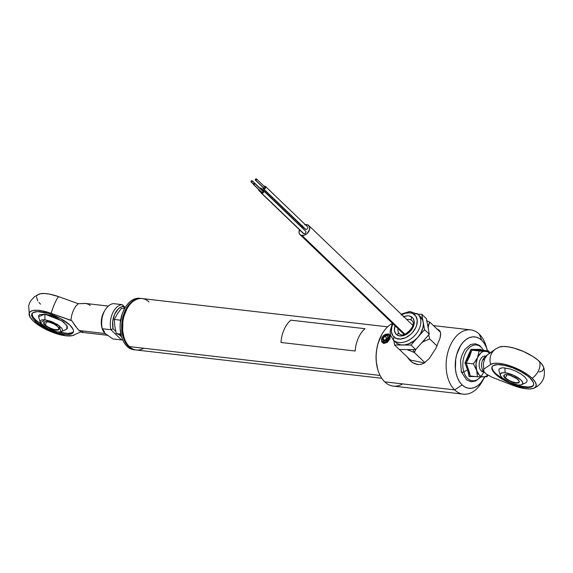 <?xml version="1.0" encoding="UTF-8"?>
<svg xmlns="http://www.w3.org/2000/svg" width="573" height="573" viewBox="0 0 573 573"><rect width="100%" height="100%" fill="white"/><g stroke="black" fill="none" stroke-linecap="round" stroke-linejoin="round"><path stroke-width="0.86" d="M143.723 348.241A25.878 16.531 -83.4 0 1 129.376 346.586A25.878 16.531 96.6 0 0 136.252 349.996L381.725 378.259M380.085 375.451L129.376 346.586L380.085 375.451M387.642 326.832L142.168 298.576A25.878 16.531 96.6 0 0 123.868 316.683A25.878 16.531 96.6 0 0 129.376 346.586A25.878 16.531 -83.4 0 1 123.926 337.046A25.878 16.531 -83.4 0 1 127.227 308.381A25.878 16.531 -83.4 0 1 149.044 301.978M127.149 308.51A25.398 16.223 96.6 0 0 127.077 308.639A25.398 16.223 96.6 0 0 123.84 336.766A25.398 16.223 96.6 0 0 123.883 336.903M123.868 336.86L122.658 330.743L122.923 320.894L123.983 316.067L127.12 308.561M402.64 383.91A32.353 20.664 -83.4 0 1 384.705 381.84A32.353 20.664 -83.4 0 1 377.894 369.914A32.353 20.664 -83.4 0 1 382.019 334.088A32.353 20.664 -83.4 0 1 392.29 323.501A32.353 20.664 96.6 0 0 376.561 350.862A32.353 20.664 96.6 0 0 384.705 381.84L454.683 389.898L462.089 384.891A25.878 16.531 -83.4 0 1 458.443 349.659A25.878 16.531 -83.4 0 1 481.764 340.29L479.279 334.145A32.353 20.664 96.6 0 0 450.127 345.856A32.353 20.664 96.6 0 0 454.683 389.898A32.353 20.664 -83.4 0 1 447.8 352.517A32.353 20.664 -83.4 0 1 470.684 329.883A32.353 20.664 -83.4 0 1 479.279 334.145A32.353 20.664 -83.4 0 1 486.635 348.09A32.353 20.664 96.6 0 0 486.09 346.071A32.353 20.664 96.6 0 0 479.279 334.145L481.764 340.29L484.206 343.241L486.176 346.937L487.594 351.228M437.858 329.375L440 331.201L440.601 332.927L440.157 337.769L436.01 348.105L429.356 358.433L424.113 363.11L421.155 364.356L417.495 364.55L414.293 363.569L411.264 361.642L407.152 356.915L409.896 360.396L412.739 362.709L417.989 364.607L421.155 364.356L424.113 363.11L429.356 358.433L436.01 348.105L440.157 337.769L440.687 333.966L440.379 332.018L438.753 329.89L436.762 328.952L437.858 329.375M386.066 334.166L388.193 333.916L390.313 335.52L389.891 338.922L387.334 342.282L383.982 343.478L381.604 341.623L382.162 337.261M381.919 334.26A31.701 20.248 96.6 0 0 381.826 334.424A31.701 20.248 96.6 0 0 377.779 369.542A31.701 20.248 96.6 0 0 377.836 369.728M409.079 358.762A21.029 14.554 -46.2 0 0 410.769 361.226L409.079 358.762M410.268 360.768L409.896 360.396M439.677 330.743A21.029 14.554 -46.2 0 0 437.335 329.31M383.115 343.248L383.301 342.747A26.286 16.789 -83.4 0 0 383.115 343.248M389.246 334.209L388.859 334.646M382.363 341.845A26.286 16.789 96.6 0 0 382.112 342.489L382.363 341.845M377.815 369.657L376.311 362.021L376.081 355.912L376.64 349.731L377.958 343.7L381.876 334.331M482.953 380.049A32.353 20.664 -83.4 0 1 463.278 394.16A32.353 20.664 -83.4 0 1 454.683 389.898L384.705 381.84A32.353 20.664 96.6 0 0 393.3 386.102L463.278 394.16M483.913 378.495A25.878 16.531 -83.4 0 1 462.089 384.891L454.683 389.898A32.353 20.664 96.6 0 0 481.965 381.897L483.913 378.495A25.878 16.531 -83.4 0 0 484.772 376.884L480.618 383.072L477.667 385.736L474.501 387.506L471.235 388.322L467.998 388.143L464.911 386.99L462.089 384.891L459.646 381.94L457.677 378.244L456.258 373.954L455.442 369.22L455.707 359.178L456.788 354.257L460.62 345.555L463.235 342.11L466.186 339.445L469.351 337.676L472.618 336.86L475.855 337.039L478.942 338.192L481.764 340.29A25.878 16.531 -83.4 0 1 487.215 349.831A25.878 16.531 -83.4 0 1 487.494 350.826M261.746 192.299A0.809 0.559 -46.2 0 0 262.126 192.664L253.703 184.578A0.809 0.559 133.8 0 1 254.312 183.188L253.553 183.546L253.488 184.499L254.627 183.954L254.312 183.188A0.809 0.559 133.8 0 1 253.703 184.578L261.782 192.406M261.317 193.13L303.439 233.54A1.619 1.117 -46.2 0 0 303.948 233.77L261.818 193.359A1.619 1.117 133.8 0 1 261.317 193.13A1.619 1.117 133.8 0 1 261.173 191.876M262.291 190.709A1.619 1.117 133.8 0 1 263.05 190.573A1.619 1.117 133.8 0 1 263.551 190.795A1.619 1.117 133.8 0 1 263.487 192.435A1.619 1.117 133.8 0 1 261.818 193.359L303.948 233.77A1.619 1.117 -46.2 0 0 305.617 232.846A1.619 1.117 -46.2 0 0 305.681 231.213L263.551 190.795M261.195 191.819L261.395 193.201L262.341 193.309L263.344 192.628L263.745 191.081L263.05 190.573L261.997 190.881M262.742 191.267L263.05 192.034L262.126 192.664A0.809 0.559 -46.2 0 0 262.993 191.382L254.57 183.296M253.338 183.954L251.318 182.021A0.809 0.559 133.8 0 1 251.934 180.631L252.313 180.989L251.934 180.631A0.809 0.559 133.8 0 1 251.318 182.021L253.338 183.954M260.744 189.219A0.809 0.559 -46.2 0 0 260.615 188.825L252.184 180.739M259.992 190.737A1.619 1.117 133.8 0 1 259.44 190.802L261.059 192.356L259.44 190.802A1.619 1.117 133.8 0 1 258.932 190.573A1.619 1.117 133.8 0 1 258.724 189.527M259.913 188.152A1.619 1.117 133.8 0 1 260.665 188.016L261.424 188.732L260.665 188.016A1.619 1.117 133.8 0 1 261.173 188.238A1.619 1.117 133.8 0 1 261.224 189.684M303.554 229.164A1.619 1.117 -46.2 0 0 303.303 228.648L261.173 188.238M263.229 188.789L305.359 229.2A1.619 1.117 -46.2 0 0 305.86 229.422L263.738 189.011A1.619 1.117 133.8 0 1 263.229 188.789A1.619 1.117 133.8 0 1 263.093 187.529M264.21 186.361A1.619 1.117 133.8 0 1 264.962 186.225A1.619 1.117 133.8 0 1 265.471 186.454A1.619 1.117 133.8 0 1 265.406 188.094A1.619 1.117 133.8 0 1 263.738 189.011L305.86 229.422A1.619 1.117 -46.2 0 0 307.529 228.505A1.619 1.117 -46.2 0 0 307.601 226.865L265.471 186.454M263.666 187.951A0.809 0.559 -46.2 0 0 264.046 188.316L255.615 180.23A0.809 0.559 133.8 0 1 256.231 178.84L255.307 179.464L255.4 180.151L256.375 179.872L256.231 178.84A0.809 0.559 133.8 0 1 255.615 180.23L264.046 188.316A0.809 0.559 -46.2 0 0 264.912 187.034L256.482 178.955M263.114 187.478L263.308 188.854L264.253 188.961L265.256 188.281L265.729 187.213L265.392 186.383L263.909 186.533M264.869 186.999L264.805 187.951L263.695 188.059M305.345 224.702A6.31 4.369 133.8 0 1 306.806 224.637A6.31 4.369 133.8 0 1 308.775 225.526A6.31 4.369 133.8 0 1 308.51 231.915A6.31 4.369 133.8 0 1 302.007 235.51L404.86 334.174L302.007 235.51A6.31 4.369 133.8 0 1 300.037 234.629A6.31 4.369 133.8 0 1 299.486 229.752M302.694 225.841L301.441 226.865A6.31 4.369 133.8 0 1 302.215 226.185M304.779 224.838L307.701 224.852L309.513 226.621L309.606 229.558L307.085 233.555L304.034 235.31L301.111 235.302L299.736 234.285L299.063 232.631L299.586 229.522M414.372 352.538L415.833 349.401L414.372 352.538L413.011 349.573L414.372 352.538L424.887 362.623L414.372 352.538L410.963 351.077L414.372 352.538M407.668 349.874L410.963 351.077L407.668 349.874A18.121 12.542 133.8 0 0 410.433 349.566L407.668 349.874M428.89 323.917L429.922 322.198L426.513 320.737L429.922 322.198L440.472 332.311L429.922 322.198L428.16 326.159L428.131 327.82L428.89 323.917M427.408 323.838A18.121 12.542 133.8 0 1 428.16 326.159L427.408 323.838M424.98 339.087L421.219 343.342L422.895 341.852L429.686 338.937L437.049 346.006L429.686 338.937L428.647 334.933L429.686 338.937L422.895 341.852A18.121 12.542 133.8 0 0 424.98 339.087M424.357 362.967L410.426 360.059L399.453 349.53L410.426 360.059M403.356 316.84L407.217 315.83L409.015 315.902L412.001 317.177L413.083 318.337L414.2 321.467L413.806 325.271L411.973 329.174L407.159 333.923L401.387 335.971L399.589 335.9L396.602 334.625A2.586 1.862 -51.1 0 1 399.567 333.894A2.586 1.862 -51.1 0 1 399.66 333.98A2.586 1.862 128.9 0 0 399.567 333.894A2.586 1.862 128.9 0 0 396.602 334.625A11.646 8.058 -46.2 0 0 410.59 330.972A11.646 8.058 -46.2 0 0 412.001 317.177A2.586 1.862 128.9 0 0 411.643 320.407L412.13 320.88L411.643 320.407A9.061 6.267 133.8 0 1 411.923 320.658C417.681 324.963 403.456 338.965 399.574 333.901L399.381 333.73A9.061 6.267 133.8 0 1 398.034 328.63A9.061 6.267 133.8 0 0 399.238 333.593M411.643 320.407A9.061 6.267 133.8 0 0 406.773 319.526A9.061 6.267 133.8 0 1 411.643 320.407A2.586 1.862 -51.1 0 1 412.001 317.177A11.646 8.058 -46.2 0 0 403.779 316.654M401.1 315.093A15.206 10.522 133.8 0 1 414.358 314.513A2.586 1.862 -51.1 0 1 417.323 313.789A2.586 1.862 -51.1 0 1 417.416 313.868A2.586 1.862 128.9 0 0 417.323 313.789A2.586 1.862 128.9 0 0 414.358 314.513A15.206 10.522 133.8 0 1 412.51 332.519A15.206 10.522 133.8 0 1 394.245 337.289A2.586 1.862 128.9 0 0 393.88 340.52A17.792 12.312 -46.2 0 0 414.709 335.534A17.792 12.312 -46.2 0 0 418.24 314.627M395.255 341.816L397.762 343.843L400.978 344.896L410.984 345.061L415.704 349.587L429.292 334.202L426.484 318.76L421.764 314.233L417.824 314.219L421.764 314.233L423.168 321.954A17.792 12.312 -46.2 0 0 420.496 316.776L417.968 314.355A17.792 12.312 133.8 0 1 414.902 335.334A17.792 12.312 133.8 0 1 393.88 340.52L396.409 342.941A17.792 12.312 -46.2 0 0 402.79 345.032A17.792 12.312 -46.2 0 0 417.781 337.368A17.792 12.312 -46.2 0 0 423.168 321.954L424.579 329.676L429.292 334.202L415.704 349.587L410.984 345.061L424.579 329.676L417.781 337.368L420.503 333.651L422.96 327.656L423.361 323.766L421.764 314.233L426.484 318.76L429.292 334.202L424.579 329.676L422.724 320.271L419.945 316.296M417.416 313.868A17.792 12.312 133.8 0 1 417.968 314.355L409.774 311.44L401.157 314.147M402.79 345.032L394.589 345.003L393.758 340.448L394.589 345.003L399.309 349.53L394.589 345.003L404.688 344.903L408.635 343.879L414.408 340.548L417.781 337.368L410.984 345.061L402.79 345.032M415.704 349.587L399.309 349.53L415.704 349.587M395.857 342.461A17.792 12.312 -46.2 0 0 396.409 342.941L393.88 340.52A17.792 12.312 133.8 0 1 393.336 340.033L395.857 342.461M393.88 340.52A2.586 1.862 -51.1 0 1 394.245 337.289A15.206 10.522 133.8 0 1 393.028 323.824L391.889 326.725L391.38 331.688L392.842 335.778L396.043 338.356L400.498 339.044L405.541 337.733L410.39 334.618L412.51 332.519L415.733 327.663L416.714 325.077L417.223 320.114L415.769 316.024L412.567 313.438L410.454 312.851L405.612 313.166L401.759 314.72M396.602 334.625L395.52 333.465L394.403 330.334L395.048 325.765A11.646 8.058 -46.2 0 0 396.602 334.625M141.302 298.476A25.878 16.531 -83.4 0 1 141.739 298.533A25.878 16.531 96.6 0 0 137.334 298.755L135.851 298.583L137.334 298.755A25.878 16.531 -83.4 0 1 141.302 298.476L139.819 298.304A25.878 16.531 96.6 0 0 135.851 298.583A25.878 16.531 -83.4 0 1 140.557 298.411M137.334 298.755L137.334 298.755A25.878 16.531 96.6 0 0 121.677 325.708A25.878 16.531 96.6 0 0 135.815 349.938A25.878 16.531 -83.4 0 1 135.386 349.895A25.878 16.531 -83.4 0 1 121.684 325.371A25.878 16.531 -83.4 0 1 137.334 298.755M121.483 336.466L120.122 328.093L120.244 323.179L122.314 313.624L124.721 308.381M134.648 349.788A25.878 16.531 -83.4 0 1 121.576 336.774A25.878 16.531 -83.4 0 1 124.878 308.109A25.878 16.531 -83.4 0 1 135.851 298.583A25.878 16.531 96.6 0 0 120.201 325.199A25.878 16.531 96.6 0 0 133.903 349.723L135.386 349.895M124.778 308.281A25.233 16.116 96.6 0 0 124.678 308.453A25.233 16.116 96.6 0 0 121.462 336.401A25.233 16.116 96.6 0 0 121.519 336.587M90.219 305.459L88.271 304.191L85.671 303.475L78.229 303.704L75.665 306.283L73.394 310.308L71.711 315.236L70.851 320.429L71.632 320.522L75.572 326.381L79.153 330.549L105.117 333.543A14.561 9.297 -83.4 0 1 104.386 311.261A14.561 9.297 -83.4 0 0 105.117 333.543L112.917 338.937L105.117 333.543L79.153 330.549L81.76 332.319L82.548 332.182L82.942 331.366M73.494 335.305L73.896 335.133A14.561 13.158 64.9 0 0 74.633 334.818A14.561 13.158 -115.1 0 1 73.896 335.133A25.413 8.538 23.8 0 1 73.494 335.305A25.413 8.538 23.8 0 1 33.134 320.859A25.413 8.538 23.8 0 1 29.424 315.873A25.413 8.538 23.8 0 1 51.19 313.352L70.851 320.429L71.711 315.236L73.394 310.308L75.665 306.283L78.229 303.704L85.234 303.418L108.297 306.068M66.74 329.103L66.955 325.693L61.898 320.851L44.88 314.147L50.095 315.272L55.753 317.413L63.209 321.804L67.249 326.252L67.299 328.494L66.497 329.26M32.546 315.809L32.152 313.431A22.648 7.614 -156.2 0 0 35.741 319.985A22.648 7.614 -156.2 0 0 41.786 324.605L35.741 319.985L35.247 321.102L35.741 319.985L33.771 317.822M72.477 332.498L67.994 333.465L58.704 332.068A22.648 7.614 -156.2 0 0 73.459 331.645M69.87 325.092A22.648 7.614 23.8 0 1 73.28 332.233A22.648 7.614 23.8 0 1 57.243 332.906A22.648 7.614 23.8 0 1 35.247 321.102A22.648 7.614 23.8 0 1 31.837 313.954A22.648 7.614 23.8 0 1 47.874 313.281A22.648 7.614 23.8 0 1 69.87 325.092L60.394 318.466L48.282 313.402L37.61 311.612L33.134 312.579L31.981 313.689L31.615 315.15L32.052 316.926L33.277 318.932L37.882 323.351L48.662 329.69L56.834 332.784L64.355 334.41L67.507 334.582L71.983 333.615L73.136 332.505L73.502 331.036L73.065 329.267L69.87 325.092M36.873 295.768L37.668 294.894L40.397 293.756L44.479 293.498L49.629 294.128L58.568 296.628L78.229 303.704L58.568 296.628A14.561 2.801 109.8 0 0 51.19 313.352A14.561 2.801 -70.2 0 1 58.568 296.628A25.413 8.538 -156.2 0 0 39 294.157L34.602 296.621L31.071 300.352L29.552 303.103L28.65 305.853L29.416 315.852M107.774 335.191A14.561 9.297 -83.4 0 1 105.117 333.543L104.916 332.977L105.117 333.543A14.561 9.297 -83.4 0 0 107.774 335.191M80.814 331.903L72.413 335.635L66.031 335.821L54.499 333.042L42.445 327.555L33.134 320.859L30.355 317.628L29.101 313.546L30.29 311.619L33.019 310.487L37.095 310.222L42.252 310.853L48.111 312.328L71.632 320.522L77.448 328.73L80.614 331.767L82.548 332.182M38.563 316.711L38.799 315.465L39.601 314.699L44.88 314.147L38.563 316.69L40.354 322.728L47.287 328.479L57.687 331.989L49.228 329.439L41.994 324.812L40.268 322.556L40.232 320.808L41.879 319.834L44.966 319.784L40.361 322.742M40.511 304.134L38.943 302.48M37.732 300.897L36.479 296.821M104.179 331.251L102.259 328.716L110.911 329.711A17.792 11.367 -83.4 0 1 121.985 304.621L113.325 303.626A17.792 11.367 96.6 0 0 102.259 328.716L104.465 331.839M121.569 339.932L110.911 329.711L113.039 328.723L115.767 331.337L113.039 328.723L110.911 329.711A17.792 11.367 96.6 0 1 121.985 304.621L113.325 303.626A17.792 11.367 96.6 0 0 102.259 328.716L110.911 329.711L121.569 339.932L112.917 338.937L121.569 339.932L122.565 339.538L122.085 339.861M121.634 336.967L119.177 334.611L121.634 336.967M122.873 306.419L124.792 308.26L122.873 306.419L122.916 305.789L122.873 306.419L120.48 307.286L118.224 308.954L114.586 314.333L112.731 321.424L113.039 328.723A16.173 10.335 -83.4 0 1 122.873 306.419M122.765 305.223L122.436 304.807M44.88 314.147L44.966 319.784L51.226 321.41L57.522 324.54L61.726 328.128L62.385 329.21L62.428 330.958L60.781 331.932L57.687 331.989L61.046 331.867L59.062 325.607L44.966 319.784L44.88 314.147M45.267 324.891A8.086 2.715 -156.2 0 0 54.242 329.396A8.086 2.715 -156.2 0 0 58.833 327.942A8.086 2.715 23.8 0 1 58.854 328.866A8.086 2.715 23.8 0 1 53.124 329.11A8.086 2.715 23.8 0 1 45.267 324.891L46.7 321.654L45.267 324.891A8.086 2.715 23.8 0 1 44.049 322.341A8.086 2.715 23.8 0 1 44.751 321.732A8.086 2.715 -156.2 0 0 45.267 324.891L44.902 325.142L45.267 324.891M57.758 326.624A8.409 2.829 23.8 0 1 58.926 328.128A8.409 2.829 23.8 0 1 54.414 329.869A8.409 2.829 23.8 0 1 44.902 325.142A8.409 2.829 23.8 0 1 44.544 321.79A8.409 2.829 23.8 0 1 57.758 326.624L54.242 324.168L49.744 322.284L45.776 321.618L43.684 322.391L43.713 323.595L45.876 325.98L52.917 329.482L56.877 330.148L58.546 329.79L59.112 328.838L57.758 326.624M119.571 334.739L116.298 333.586L114.858 326.474L114.242 319.455L117.393 313.846L121.369 308.338L124.542 308.704L121.369 308.338M120.788 319.247L120.101 320.128L114.242 319.455L120.101 320.128L120.43 321.489L120.101 320.128L120.788 319.247M121.147 335.262L116.298 333.586L120.874 334.109L116.298 333.586L114.858 326.474M483.662 371.24L483.662 371.24A8.086 5.164 -83.4 0 1 482.552 360.259A8.086 5.164 -83.4 0 1 485.933 356.521M481.22 370.982L483.548 371.254L481.22 370.982M484.278 372.292L486.276 374.033L492.143 377.256L486.276 374.033L483.906 371.755L483.376 363.834L484.629 358.841L482.552 360.259A8.086 5.164 96.6 0 0 482.982 370.43L484.056 371.992M492.164 366.67L493.324 365.567L497.801 364.593L504.555 365.373L512.556 367.78L520.585 371.447L527.425 375.824L530.061 378.073L533.255 382.248L533.692 384.025L533.327 385.493L532.174 386.596L527.697 387.563L520.943 386.789L512.942 384.383L504.906 380.708L495.437 374.083A22.648 7.614 23.8 0 1 492.028 366.942A22.648 7.614 23.8 0 1 508.065 366.269A22.648 7.614 23.8 0 1 530.061 378.073A22.648 7.614 23.8 0 1 533.47 385.221A22.648 7.614 23.8 0 1 517.433 385.894A22.648 7.614 23.8 0 1 495.437 374.083L492.243 369.907L491.806 368.138L492.164 366.67A22.648 7.614 -156.2 0 0 495.688 373.532A22.648 7.614 -156.2 0 0 505.694 380.443L501.518 378.008L495.688 373.532L495.437 374.083L495.688 373.532L493.718 371.361M514.282 384.225A22.648 7.614 -156.2 0 0 533.578 384.934L532.417 386.037L530.519 386.739L527.941 387.011L521.186 386.231L514.282 384.225M533.678 388.293A25.413 8.538 23.8 0 1 512.255 385.12L524.56 388.58L529.61 388.967L533.413 388.387L535.669 386.897L536.221 384.598L535.024 381.661L532.167 378.316A25.413 8.538 23.8 0 1 533.678 388.293C538.09 386.381 541.22 383.437 543.082 379.455C544.3 378.037 545.202 370.036 543.261 366.577A25.413 8.538 -156.2 0 0 539.551 361.584A14.561 10.078 133.8 0 1 532.167 378.316L527.869 374.799L522.44 371.383L509.877 365.818L503.681 364.091L498.159 363.253L493.718 363.375L490.696 364.442A25.413 8.538 23.8 0 1 509.877 365.818A25.413 8.538 23.8 0 1 532.167 378.316A14.561 10.078 -46.2 0 0 539.551 361.584A25.413 8.538 -156.2 0 0 499.19 347.138L495.602 349.021A14.561 13.423 55.7 0 0 490.696 364.442L483.734 369.191L483.906 371.755M492.049 367.58L492.486 369.349M498.861 370.502L499.076 369.155L499.857 368.41L502.886 367.751L510.106 368.969L515.628 371.06L520.757 373.84L524.703 376.869L526.859 379.698L527.16 380.895L526.129 382.635M492.143 377.256L512.255 385.12L492.143 377.256M495.602 349.021L487.329 354.88L484.629 358.841L483.376 363.834L483.734 369.191L490.696 364.442A14.561 13.423 -124.3 0 1 495.602 349.021A14.561 13.423 -124.3 0 1 495.624 349M539.064 372.07L542.122 371.025L543.541 369.112L543.598 367.873M543.261 366.584L541.17 363.296L537.56 359.837L532.654 356.334L523.672 351.578L514.103 348.119L508.187 346.83L503.158 346.464L499.176 347.145M487.329 354.88L484.471 357.473A8.086 5.164 96.6 0 0 482.552 360.259L484.629 358.841L487.329 354.88L491.111 352.459M505.157 372.765A17.792 11.367 -83.4 0 1 505.014 367.866A17.792 11.367 96.6 0 0 505.157 372.765L513.623 375.315L520.85 379.942L522.576 382.198L522.619 383.939L520.964 384.913L517.877 384.97A12.212 4.104 23.8 0 1 500.551 375.723A12.212 4.104 23.8 0 1 505.157 372.765A12.212 4.104 23.8 0 1 519.253 378.588A12.212 4.104 23.8 0 1 521.237 384.848A12.212 4.104 23.8 0 1 517.877 384.97L509.418 382.42L502.184 377.793L500.458 375.537L500.422 373.789L502.07 372.815L505.157 372.765M505.458 377.879L506.89 374.642L505.458 377.879A8.086 2.715 -156.2 0 0 514.432 382.384A8.086 2.715 -156.2 0 0 519.023 380.93A8.086 2.715 23.8 0 1 519.045 381.854A8.086 2.715 23.8 0 1 513.315 382.091A8.086 2.715 23.8 0 1 505.458 377.879L505.092 378.13L505.458 377.879A8.086 2.715 23.8 0 1 504.24 375.322A8.086 2.715 23.8 0 1 504.942 374.721A8.086 2.715 -156.2 0 0 505.458 377.879M517.949 379.605A8.409 2.829 23.8 0 1 519.117 381.117A8.409 2.829 23.8 0 1 514.604 382.857A8.409 2.829 23.8 0 1 505.092 378.13L508.609 380.587L513.107 382.463L517.068 383.136L519.159 382.363L519.138 381.16L516.968 378.774L509.934 375.265L505.966 374.599L504.304 374.964L503.739 375.917L505.092 378.13A8.409 2.829 23.8 0 1 504.734 374.771A8.409 2.829 23.8 0 1 517.949 379.605M475.962 376.54L469.086 376.54L467.632 369.807L463.815 371.877A17.992 11.489 96.6 0 0 480.654 376.876M483.848 371.691A17.992 11.489 -83.4 0 1 473.255 380.794A17.992 11.489 -83.4 0 1 463.815 371.877A1.669 0.723 163 0 1 461.38 371.999A1.669 0.723 163 0 1 461.673 371.304M486.993 376.748L488.196 375.222L486.993 376.748L485.546 376.855L486.993 376.748M484.586 376.891L483.44 376.905L484.586 376.891M465.276 363.003L473.47 363.905L476.679 370.487L477.409 376.783L483.44 376.905L485.618 376.454L487.859 375.029A12.943 8.266 -83.4 0 1 483.44 376.905A12.943 8.266 -83.4 0 1 476.679 370.487L477.409 376.783L483.44 376.905L481.32 376.475L479.4 375.193L476.679 370.487A12.943 8.266 -83.4 0 1 477.531 357.595L473.47 363.905L476.679 370.487L475.991 364.048L477.531 357.595L480.883 352.868L482.967 351.571L485.145 351.127A12.943 8.266 -83.4 0 1 489.514 353.169L487.265 351.557L479.114 350.998L477.531 357.595A12.943 8.266 -83.4 0 1 485.145 351.127L471.865 350.167L466.214 363.074L464.947 362.988L468.528 356.284L470.884 349.394L480.969 349.358L481.069 349.895M487.243 351.077L488.697 350.963L487.243 351.077M489.879 352.925L488.697 350.963L481.227 350.053L471.608 350.089L479.114 350.998L477.531 357.595L473.47 363.905L466.214 363.074L470.154 375.945L469.094 376.525L470.154 375.945L469.559 372.772L466.214 363.074L469.559 356.678L471.865 350.167L481.449 350.132L488.697 350.963L489.879 352.925M485.159 355.976L483.125 356.392L481.27 357.967L479.873 360.467L479.15 363.504L479.207 366.62L480.038 369.341L481.521 371.247L483.419 372.056M461.38 371.999A1.669 0.723 -17 0 0 463.815 371.877A17.992 11.489 -83.4 0 1 467.432 349.752A17.992 11.489 -83.4 0 1 481.9 348.069M483.505 350.368A17.992 11.489 96.6 0 0 468.392 348.606A17.992 11.489 96.6 0 0 463.815 371.877L467.632 369.807L464.939 362.988L470.884 349.394L480.969 349.358M472.052 376.547L469.086 376.54L467.632 369.807L464.939 362.988M469.889 375.967L477.409 376.783L470.154 375.945M280.992 342.475L355.174 351.013A25.9 16.545 -83.4 0 1 365.015 328.694L290.833 320.157A25.9 16.545 96.6 0 0 280.992 342.475M382.413 337.017A4.856 3.359 -46.2 0 0 382.17 341.644A4.856 3.359 -46.2 0 0 387.019 341.529A4.856 3.359 -46.2 0 0 389.167 334.94A4.856 3.359 -46.2 0 0 384.318 335.055L384.239 335.112A4.527 3.137 133.8 0 1 389.153 335.628A4.527 3.137 133.8 0 1 386.761 341.15A4.527 3.137 133.8 0 1 381.847 340.634A4.527 3.137 133.8 0 1 384.239 335.112L384.318 335.055A4.856 3.359 133.8 0 1 389.024 334.79A4.856 3.359 133.8 0 1 387.019 341.529L386.761 341.15L387.019 341.529A4.856 3.359 133.8 0 1 382.306 341.795L384.068 343.485M387.233 337.848L387.814 338.407L387.233 337.848M387.584 342.074L387.019 341.529L387.584 342.074M387.72 338.55A4.856 3.359 -46.2 0 0 385.923 340.455M387.441 335.714L387.484 335.248L384.512 335.764L382.528 338.65L383.516 341.014L386.489 340.498L388.473 337.612L387.484 335.248L388.286 337.726M384.784 336.179L387.427 335.714L384.633 335.986L386.632 337.955L384.784 336.179L383.008 338.758L384.784 336.179M386.467 340.426L383.516 341.014L386.489 340.498L388.473 337.612L387.484 335.248L384.512 335.764L382.528 338.65L384.863 340.534L383.008 338.758L383.867 340.813M386.761 341.15L385.264 341.88L383.158 341.888L382.162 341.179L381.639 339.288L382.42 337.01L383.552 335.656L385.736 334.381L387.19 334.224L388.838 335.083L389.361 336.974L388.58 339.252L386.761 341.15M388.25 337.676L386.632 337.955L384.906 340.634M470.684 329.883L433.467 325.6M377.894 369.914L377.779 369.542M486.09 346.071L487.215 349.831M261.875 192.549L253.445 184.463M253.323 184.069L251.067 181.906M261.066 192.614L258.932 190.573M263.788 188.202L255.365 180.123M300.059 234.644L404.072 334.424M308.775 225.526L412.804 325.314M392.426 323.251L390.084 331.481L390.507 335.155L393.336 340.033M121.576 336.774L121.462 336.401M108.025 335.348L81.903 332.34M122.658 339.775L121.813 339.932M125.243 307.486L122.515 304.879M58.754 327.763L58.926 328.128M44.93 321.668L44.544 321.79M61.067 331.86L66.733 329.11M485.209 355.976L486.004 356.069M533.714 384.662L533.47 385.221M492.271 366.383L492.028 366.942M500.537 375.709L498.854 370.452M518.945 380.751L519.117 381.117M505.121 374.649L504.734 374.771M521.258 384.841L526.265 382.549M480.94 376.884L475.533 381.066L471.027 381.704L466.673 379.985L461.358 371.941L460.527 360.969L461.559 356.148L464.846 349.401L470.712 344.473L475.368 343.771L479.622 345.412L483.791 350.397M390.449 336.158L389.024 334.79L384.225 335.004C381.46 337.375 380.823 339.639 382.306 341.795M387.405 335.656L388.293 337.784M383.76 340.835L386.474 340.362M388.301 337.698L386.467 340.369"/></g></svg>
